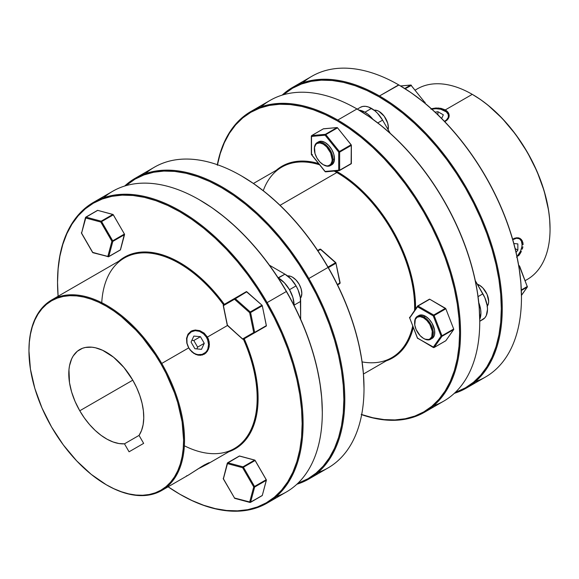 <?xml version="1.0" encoding="UTF-8"?>
<svg xmlns="http://www.w3.org/2000/svg" width="579" height="579" viewBox="0 0 579 579"><rect width="100%" height="100%" fill="white"/><g stroke="black" fill="none" stroke-linecap="round" stroke-linejoin="round"><path stroke-width="0.87" d="M364.01 388.169A172.969 99.863 -120 0 0 364.01 387.901A172.969 99.863 -120 0 0 328.184 267.353L335.755 262.982A0.666 0.384 60 0 1 335.878 263.293L328.351 267.636L335.878 263.293A0.666 0.384 -120 0 0 335.755 262.982L328.047 267.433A173.635 100.247 60 0 1 364.01 388.437A173.635 100.247 60 0 1 317.907 472.551M227.301 463.193L223.306 478.855L234.509 498.012L223.306 478.855L223.429 478.116A0.666 0.47 15 0 0 223.414 478.79L227.525 463.135L239.54 456.006A0.666 0.384 -120 0 0 239.33 456.028L254.941 460.211L266.369 479.998L262.301 495.436L250.591 502.203A0.666 0.384 60 0 1 250.468 502.377L262.186 495.61A0.666 0.384 -120 0 0 262.301 495.436A0.666 0.384 60 0 1 261.976 495.631A0.666 0.384 -120 0 0 262.186 495.61L250.468 502.377A0.666 0.384 -120 0 0 250.591 502.203L254.651 487.048A0.666 0.47 -165 0 1 253.732 486.917L242.63 467.694L227.475 463.634L223.414 478.79L234.509 498.012L249.665 502.073L253.732 486.917L254.528 486.454L243.433 467.231L242.63 467.694A0.666 0.47 -75 0 1 242.977 466.833L227.822 462.773A0.666 0.47 105 0 0 227.475 463.634A0.666 0.47 -165 0 1 227.301 463.193L227.612 462.787A0.666 0.384 -120 0 0 227.489 462.961L227.475 463.634L242.63 467.694L253.732 486.917L249.665 502.073A0.666 0.47 15 0 0 250.591 502.203L234.509 498.012A0.666 0.47 105 0 0 234.806 498.381L249.962 502.442A0.666 0.47 -75 0 1 249.665 502.073L250.258 502.391A0.666 0.384 -120 0 0 250.468 502.377L250.468 502.377A0.666 0.384 60 0 1 250.258 502.391L249.889 502.413M204.264 465.002L209.178 462.628L207.434 464.097L207.079 463.482L207.434 464.097L234.379 448.537A110.01 63.516 -120 0 0 243.419 339.251L254.528 332.831A0.666 0.543 -120 0 1 253.732 332.527L254.651 332.382L253.732 332.527L254.528 332.831L254.651 332.382L250.591 312.537L249.665 312.682L250.258 311.958L249.665 312.682L250.591 312.537A0.666 0.384 -120 0 0 250.258 311.958L235.103 298.518A0.666 0.384 -120 0 0 234.647 298.395A0.666 0.543 60 0 0 234.509 299.242L223.414 305.647L227.475 325.492L242.63 338.939L253.732 332.527L249.665 312.682L234.509 299.242L246.813 291.758A0.666 0.384 -120 0 0 246.364 291.635L261.976 305.198L250.258 311.958A0.666 0.384 60 0 1 250.468 312.219L262.186 305.459A0.666 0.384 -120 0 0 261.976 305.198A0.666 0.384 60 0 1 262.301 305.77L266.369 325.897L254.941 332.498M97.504 210.38L85.793 217.147L97.504 210.38A0.666 0.384 60 0 1 97.713 210.365L113.115 214.563L124.42 234.046L120.36 249.969A0.666 0.384 -120 0 0 120.483 249.795L108.765 256.555L107.846 256.425L111.906 241.269L100.811 222.054L85.656 217.986L81.588 233.149L92.691 252.364L108.432 256.75A0.666 0.384 -120 0 0 108.765 256.555L112.825 241.4L112.71 240.806L111.906 241.269L112.825 241.4A0.666 0.47 -165 0 1 111.906 241.269L112.71 240.806L101.159 221.185L100.811 222.054L101.607 221.591L100.811 222.054L111.906 241.269L107.846 256.425L92.582 252.43L81.451 232.975L81.61 232.476A0.666 0.47 15 0 0 81.588 233.149L86.003 217.125A0.666 0.384 -120 0 0 85.67 217.32A0.666 0.384 60 0 1 85.793 217.147L85.793 217.147A0.666 0.384 60 0 1 86.003 217.125A0.666 0.47 105 0 0 85.656 217.986L100.811 222.054A0.666 0.47 -75 0 1 101.159 221.185L86.003 217.125L97.713 210.365L112.876 214.425L101.159 221.185L86.003 217.125L97.713 210.365A0.666 0.384 -120 0 0 97.504 210.38L85.482 217.545L81.588 233.149M186.467 475.916L187.56 475.533M209.2 462.947L197.482 469.2M190.151 350.034L188.689 347.885L186.807 343.101L186.554 338.295L188.016 334.134L191.041 331.224L195.195 329.994L199.813 330.652L204.126 333.12L207.434 337.065L209.2 341.907L209.178 346.886L207.427 351.207L204.286 354.189L200.254 355.347L195.926 354.536L191.888 351.909L188.761 347.849A12.593 10.284 -120 0 1 191.367 331.803A12.593 10.284 -120 0 1 206.565 337.564L227.373 325.557L207.434 337.065L208.534 339.424L209.417 344.433L208.505 349.173L206.008 352.901L202.346 355.014L198.083 355.188L193.827 353.422L190.151 350.034M204.126 354.283A13.252 10.82 60 0 0 206.703 337.485A13.252 10.82 60 0 0 190.867 331.326A13.252 10.82 60 0 1 206.703 337.485L203.482 333.786L199.509 331.362L195.253 330.667L191.367 331.803L188.436 334.597L187.48 336.493L186.916 338.628L187.024 343.282L188.761 347.849L190.158 349.875L193.755 353.038L195.818 354.051L197.953 354.63L202.1 354.406L205.574 352.401L206.884 350.816L207.847 348.92L208.563 344.491L207.622 339.793L206.565 337.564A12.593 10.284 -120 0 1 203.96 353.61A12.593 10.284 -120 0 1 188.761 347.849L161.744 363.446A110.01 63.516 -120 0 0 76.971 295.029A110.01 63.516 -120 0 0 28.95 350.288A110.01 63.516 -120 0 0 28.95 350.563A110.01 63.516 60 0 1 51.734 299.929A110.01 63.516 60 0 1 161.744 363.446L188.689 347.885L186.807 343.101L186.554 338.295L188.016 334.134L191.041 331.224L195.195 329.994L199.813 330.652L204.126 333.12L207.434 337.065L206.703 337.485A13.252 10.82 60 0 1 204.126 354.283M160.948 363.909L161.744 363.446A110.01 63.516 60 0 1 161.744 490.478A110.01 63.516 60 0 1 106.507 484.891A110.01 63.516 -120 0 0 106.739 485.028A110.01 63.516 -120 0 0 178.607 471.067A110.01 63.516 -120 0 0 161.744 363.446L160.948 363.909L155.324 354.775L142.724 337.774L135.862 330.066L121.358 316.612L113.853 310.995L106.268 306.19L98.691 302.245L91.185 299.198L83.825 297.078L76.681 295.905L69.82 295.688L63.314 296.434L57.22 298.134L51.596 300.776L46.501 304.322L41.977 308.752L38.076 314.013L34.834 320.064L32.279 326.838L30.434 334.271L29.319 342.298L28.95 350.831A109.351 63.133 60 0 1 76.681 295.905A109.351 63.133 60 0 1 160.948 363.909A109.351 63.133 60 0 1 177.71 470.886A109.351 63.133 60 0 1 106.268 484.753L113.853 488.705L121.358 491.752L128.719 493.873L135.862 495.045L142.724 495.255L149.23 494.509L155.324 492.809L160.948 490.174L166.043 486.621L170.559 482.191L174.46 476.93L177.71 470.886L180.264 464.112L182.11 456.672L183.217 448.653L183.594 440.112L182.11 421.838L177.71 402.55L174.46 392.757L166.043 373.339L160.948 363.909M51.596 427.041A109.351 63.133 60 0 1 28.95 350.831L30.434 369.105L34.834 388.4L41.977 407.956L51.596 427.041L63.314 444.911L76.681 460.877L91.185 474.331L106.268 484.753A109.351 63.133 60 0 1 51.596 427.041M224.341 304.351A110.676 63.9 -120 0 0 118.789 261.216L124.507 257.148L130.195 254.478L136.369 252.755L142.955 252.003L149.896 252.22L157.126 253.407L164.574 255.549L172.173 258.639L179.845 262.627L187.516 267.491L202.563 279.635L216.734 294.602L224.341 304.351M101.745 302.679A110.01 63.516 60 0 1 145.438 252.849A110.01 63.516 60 0 1 223.537 304.815A110.01 63.516 -120 0 0 124.369 257.995L51.734 299.929M58.103 296.253A172.969 99.863 60 0 1 57.538 282.386A172.969 99.863 60 0 1 133.04 195.492A172.969 99.863 60 0 1 266.333 303.063L267.129 302.6A173.635 100.247 -120 0 0 133.329 194.616A173.635 100.247 -120 0 0 57.538 281.843A173.635 100.247 -120 0 0 57.538 282.111A173.635 100.247 60 0 1 93.494 202.353A173.635 100.247 60 0 1 267.129 302.6L286.482 291.432A172.969 99.863 -120 0 0 199.994 200.131A172.969 99.863 -120 0 0 199.762 200.001M103.634 197.728A173.635 100.247 60 0 1 199.531 199.864A173.635 100.247 60 0 1 286.344 291.512A173.635 100.247 -120 0 0 112.71 191.265L93.494 202.353M132.779 380.164A53.015 30.607 60 0 1 139.047 435.408L124.471 443.825A53.015 30.607 60 0 1 79.764 410.779A53.015 30.607 60 0 1 79.764 349.557A53.015 30.607 60 0 1 132.779 380.164L136.702 387.749L139.821 395.537L142.079 403.317L143.397 410.895L143.751 418.074L143.129 424.66L141.551 430.494L139.047 435.408L143.65 443.376L129.066 451.794L143.65 443.376L139.047 435.408L124.471 443.825L118.963 443.536L113.122 441.987L107.108 439.229L101.064 435.336L95.166 430.407L89.55 424.566L84.368 417.966L79.764 410.779L132.779 380.171L79.764 410.779L75.104 401.529L71.637 392.041L69.502 382.69L68.966 369.692L69.502 365.798L71.637 358.908L73.207 355.976L77.289 351.279L82.486 348.276L85.446 347.458L91.923 347.197L95.39 347.762L102.599 350.273L113.585 357.236L123.942 367.499L132.779 380.164M294.103 305.155L300.66 301.369A22.205 12.818 -120 0 0 296.064 285.896L289.507 289.681A22.205 12.818 60 0 1 294.103 305.155L300.66 301.369L300.66 319.275L300.363 297.657L298.019 289.768L296.064 285.896A22.205 12.818 -120 0 0 284.962 274.178L278.405 277.963A22.205 12.818 60 0 1 289.507 289.681L296.064 285.896L290.969 279.027L284.962 274.178L278.115 277.797L284.412 282.813L289.507 289.681L292.909 297.526L294.103 305.155M308.839 278.521L308.035 278.984A172.969 99.863 60 0 1 297.78 483.371L308.035 478.717L316.098 473.101L323.248 466.095L329.415 457.772L334.546 448.204L338.592 437.485L341.509 425.724L343.267 413.037L343.861 399.532L343.267 385.346L341.509 370.625L338.592 355.492L334.546 340.112L329.415 324.616L323.248 309.164L316.098 293.908L308.035 278.984L299.14 264.545L289.5 250.721L279.208 237.651L268.359 225.463L257.054 214.266L245.409 204.177L233.54 195.289L221.554 187.69L209.562 181.444L197.692 176.624L186.047 173.273L174.742 171.413L163.893 171.073L153.601 172.26L143.961 174.945L135.066 179.121L125.904 185.671A172.969 99.863 60 0 1 308.035 278.984L308.839 278.521A173.635 100.247 60 0 1 308.839 479.021A173.635 100.247 60 0 1 296.861 484.247A173.635 100.247 -120 0 0 308.839 278.521L328.047 267.433L308.839 278.521A173.635 100.247 -120 0 0 124.688 186.033A173.635 100.247 60 0 1 135.204 178.274A173.635 100.247 60 0 1 308.839 278.521M308.839 479.021L328.047 467.926A173.635 100.247 -120 0 0 328.047 267.433A173.635 100.247 -120 0 0 154.419 167.186L135.204 178.274M423.994 317.01L423.524 317.828A12.593 7.266 60 0 1 432.426 333.243A12.593 7.266 60 0 1 423.524 338.389L423.994 338.657A13.252 7.65 -120 0 0 433.367 333.243A13.252 7.65 -120 0 0 423.994 317.01A13.252 7.65 60 0 1 432.651 328.691A13.252 7.65 60 0 1 430.617 339.316A13.252 7.65 60 0 1 423.994 338.657L423.524 338.389A12.593 7.266 60 0 1 414.622 322.966A12.593 7.266 60 0 1 423.524 317.828L425.399 316.199L423.994 317.01A13.252 7.65 -120 0 0 414.622 322.423A13.252 7.65 -120 0 0 414.622 322.698A13.252 7.65 60 0 1 417.365 316.358A13.252 7.65 60 0 1 423.994 317.01M432.028 338.505A13.252 7.65 -120 0 0 434.055 327.88A13.252 7.65 -120 0 0 425.399 316.199L428.988 319.094L432.028 323.198L434.59 330.218L434.59 334.445L434.055 336.167L433.193 337.535L430.617 339.316M334.488 158.74A13.252 7.65 -120 0 0 328.698 145.401A13.252 7.65 -120 0 0 318.486 141.848L321.526 141.254L325.116 142.506L328.698 145.401L331.745 149.498L333.772 154.188L334.488 158.74L333.772 162.467L331.745 164.805A13.252 7.65 -120 0 0 334.488 158.74L333.084 159.551L334.488 158.74M314.339 148.731A13.252 7.65 60 0 1 317.082 142.658A13.252 7.65 60 0 1 327.294 146.212A13.252 7.65 60 0 1 333.084 159.551A13.252 7.65 -120 0 0 323.712 143.317A13.252 7.65 -120 0 0 314.339 148.731L314.339 149.266A12.593 7.266 60 0 1 323.241 144.128A12.593 7.266 60 0 1 332.143 159.551L333.084 159.551L332.143 159.551L330.645 152.972L326.65 146.878L323.241 144.128L319.832 142.941L316.945 143.505L315.837 144.424L314.506 147.363L315.012 153.594L316.945 158.045L319.832 161.939L323.241 164.689L326.65 165.876L328.184 165.811L330.645 164.393L331.97 161.454L332.143 159.551A12.593 7.266 60 0 1 323.241 164.689A12.593 7.266 60 0 1 314.339 149.266L314.339 148.731M311.531 135.826A0.666 0.384 60 0 1 311.763 135.544L323.473 128.784L337.065 127.568L325.347 134.335L311.763 135.544L323.473 128.784A0.666 0.384 -120 0 0 323.306 128.878L337.065 127.568L325.347 134.335A0.666 0.384 60 0 1 325.586 134.393L337.296 127.633A0.666 0.384 -120 0 0 337.065 127.568A0.666 0.384 60 0 1 337.535 127.836L351.294 145.04L351.12 163.799A0.666 0.384 -120 0 0 351.359 163.466L339.641 170.233L339.641 152.111L351.359 145.351L351.359 163.466L339.641 170.233A0.666 0.384 60 0 1 339.41 170.566L339.576 170.465M521.455 295.391L527.389 286.952A0.666 0.521 -144.9 0 1 527.252 287.075L521.339 290.492L527.252 287.075A0.666 0.384 -120 0 0 527.317 286.844L521.332 290.296L527.317 286.844A0.666 0.384 60 0 1 527.252 287.075L521.455 295.326L527.252 287.075L527.317 286.301M411.039 85.077L411.343 85.424L405.17 88.79L411.104 85.359A0.666 0.384 -120 0 0 410.873 85.156L404.887 88.609L410.873 85.156A0.666 0.384 60 0 1 411.104 85.359L411.394 85.316M516.577 257.257L520.572 251.163L521.896 246.69L522.07 244.041L523.105 244.642L522.902 242.608L521.346 239.431L518.538 237.817L515.006 238.07L512.639 239.221L516.83 237.701L520.072 238.403L522.301 240.85L523.105 244.642L522.07 244.041A13.252 7.65 120 0 0 519.674 238.201A13.252 7.65 120 0 1 522.07 244.041L522.07 244.584A12.593 7.266 -60 0 1 517.033 256.75M550.05 228.814A109.351 63.133 -120 0 0 550.05 228.539A109.351 63.133 -120 0 0 472.732 94.616L472.261 94.348L445.316 109.901L438.513 108.012L430.863 108.801L435.936 107.991L440.995 108.338L445.316 109.901L445.316 111.096L444.846 110.828A12.593 7.266 180 0 1 444.44 121.329L446.409 120.005L448.291 117.385L448.291 114.548L446.409 111.928L440.764 109.25L435.944 108.7L431.123 109.25M525.247 280.612L527.266 279.447A110.01 63.516 -120 0 0 544.13 191.287A110.01 63.516 -120 0 0 472.261 94.348A110.01 63.516 60 0 1 550.05 229.081A110.01 63.516 60 0 1 525.218 280.54M431.789 109.105A12.593 7.266 180 0 1 444.846 110.828L445.316 111.096A13.252 7.65 0 0 1 449.174 116.097A13.252 7.65 0 0 0 445.316 111.096L445.316 109.901L472.261 94.348L472.732 94.616A109.351 63.133 -120 0 0 472.493 94.486L480.309 99.422L487.815 105.045L502.319 118.5L515.686 134.466L527.404 152.335L537.023 171.413L544.166 190.976L548.566 210.264L549.681 219.579L550.05 229.081M466.29 388.111A173.635 100.247 60 0 1 454.312 393.336A173.635 100.247 -120 0 0 495.718 259.218A173.635 100.247 -120 0 0 379.477 95.969A173.635 100.247 60 0 1 492.903 248.977A173.635 100.247 60 0 1 466.29 388.111L485.506 377.016A173.635 100.247 -120 0 0 512.118 237.882A173.635 100.247 -120 0 0 398.685 84.874A173.635 100.247 60 0 1 398.692 84.874A173.635 100.247 60 0 1 521.462 297.534A173.635 100.247 60 0 1 475.366 381.641M399.155 85.149L411.141 92.749L423.017 101.636L434.663 111.725L445.96 122.922L456.809 135.11L467.108 148.181L476.749 162.004L485.643 176.443L493.699 191.367L500.849 206.631L507.023 222.075L512.154 237.571L516.2 252.951L519.117 268.084L520.876 282.805L521.462 296.991A172.969 99.863 -120 0 0 399.155 85.149A172.969 99.863 -120 0 0 398.924 85.012L379.477 95.969L379.006 96.78A172.969 99.863 60 0 1 494.459 258.039A172.969 99.863 60 0 1 455.232 392.468L465.494 387.807L473.55 382.191L480.7 375.192L486.874 366.862L492.005 357.294L496.051 346.582L498.96 334.821L500.726 322.127L501.313 308.629L500.726 294.443L498.96 279.715L496.051 264.589L492.005 249.202L486.874 233.713L480.7 218.261L473.55 203.005L465.494 188.081L456.599 173.635L446.959 159.811L436.66 146.748L425.811 134.552L414.513 123.363L402.868 113.274L390.991 104.379L379.006 96.78L367.014 90.541L355.144 85.721L343.499 82.363L332.201 80.51L321.352 80.17L311.053 81.35L301.413 84.042L292.518 88.218L283.355 94.768A172.969 99.863 60 0 1 379.006 96.78L379.477 95.969L398.685 84.874A173.635 100.247 -120 0 0 311.871 76.276L292.656 87.371A173.635 100.247 60 0 1 379.477 95.969A173.635 100.247 -120 0 0 282.139 95.13A173.635 100.247 60 0 1 292.656 87.371M521.462 297.259A172.969 99.863 -120 0 0 521.462 296.991L521.462 297.534M445.316 121.38L446.966 120.193L445.316 121.38M448.189 118.796L446.966 120.193L448.942 117.255L448.189 118.796M449.195 115.641L448.942 117.255L448.942 114.02L449.195 115.641M448.189 112.485L448.942 114.02L446.966 111.088L448.189 112.485M445.316 109.901L446.966 111.088L445.316 109.901M518.552 255.817L520.072 253.718L518.552 255.817M521.353 251.46L520.072 253.718L521.353 251.46M522.902 246.842L522.309 249.151L522.902 246.842M373.795 110.205L377.175 110.546L379.006 111.392L384.21 116.22L387.662 123.074L388.379 127.626L388.169 129.768A13.252 7.65 -120 0 0 388.379 127.626L387.293 128.248L388.379 127.626A13.252 7.65 -120 0 0 383.58 115.409A13.252 7.65 -120 0 0 374.099 110.162M358.973 110.119A22.205 12.818 60 0 1 364.944 112.203L371.508 108.418A22.205 12.818 -120 0 0 360.406 107.318L357.272 109.127M487.272 306.182A13.252 7.65 -120 0 0 487.467 295.348A13.252 7.65 -120 0 0 479.289 285.085L478.203 285.715L479.289 285.085A13.252 7.65 -120 0 0 477.328 284.195L479.289 285.085L482.879 287.98L487.084 294.4L488.662 301.319L488.481 303.331L487.084 306.421M337.296 171.724A110.676 63.9 -120 0 0 335.885 170.921L344.968 176.588L352.568 182.276L367.245 195.897L380.779 212.059L392.634 230.138L402.369 249.455L409.599 269.249L414.05 288.776L415.179 298.199L415.541 308.904A110.676 63.9 -120 0 0 337.296 171.724L336.833 172.535L337.296 171.724M318.602 163.546A110.676 63.9 -120 0 0 276.248 170.306L281.959 166.245L287.654 163.575L293.821 161.852L300.407 161.1L307.348 161.309L318.602 163.546M263.257 190.708A110.01 63.516 60 0 1 319.63 164.827A110.01 63.516 -120 0 0 281.821 167.085L253.436 183.478M334.206 171.073A110.01 63.516 60 0 1 336.833 172.535A110.01 63.516 -120 0 0 334.206 171.073M217.443 164.733A172.969 99.863 60 0 1 337.296 120.859L337.767 120.048A173.635 100.247 -120 0 0 217.335 164.697A173.635 100.247 60 0 1 250.953 111.45A173.635 100.247 60 0 1 337.767 120.048L356.982 108.953L357.446 109.228A172.969 99.863 -120 0 0 357.214 109.091L369.438 116.828L381.308 125.715L392.953 135.804L404.258 147.001L415.107 159.189L425.399 172.26L435.039 186.083L443.934 200.522L451.996 215.446L459.147 230.71L465.313 246.155L470.445 261.65L474.49 277.03L477.407 292.163L479.166 306.884L479.759 321.07A172.969 99.863 -120 0 0 357.453 109.228L356.982 108.961A173.635 100.247 -120 0 0 270.161 100.355L250.953 111.45M261.093 106.825A173.635 100.247 60 0 1 356.982 108.953L337.767 120.048A173.635 100.247 60 0 1 451.2 273.056A173.635 100.247 60 0 1 424.581 412.19A173.635 100.247 60 0 1 361.665 414.68A173.635 100.247 -120 0 0 459.958 318.501A173.635 100.247 -120 0 0 337.767 120.048L337.296 120.859L325.311 114.62L313.434 109.8L301.797 106.442L290.492 104.589L279.643 104.249L269.351 105.429L259.71 108.121L250.816 112.297L242.753 117.906L235.602 124.912L229.429 133.242L224.297 142.803L220.259 153.522L217.342 165.283M280.055 205.313L336.833 172.535L280.055 205.313M409.766 317.726L409.766 317.191A0.666 0.521 35.1 0 0 409.708 317.965L417.553 306.798A0.666 0.521 -144.9 0 1 417.481 306.146L417.691 305.958A0.666 0.384 -120 0 0 417.618 306.023L417.553 306.798A0.666 0.384 -60 0 1 418.024 305.987A0.666 0.384 -120 0 0 417.691 305.958L417.691 305.958A0.666 0.384 60 0 1 418.024 305.987A0.666 0.384 120 0 0 417.553 306.798L433.244 315.859L417.553 306.798L409.708 317.965L417.553 338.187L433.244 347.248L441.089 336.081L433.244 315.859A0.666 0.384 -60 0 1 433.714 315.048L418.024 305.987L429.734 299.227L445.837 308.788A0.666 0.384 -120 0 0 445.432 308.289L433.714 315.048L418.024 305.987L429.734 299.227L445.432 308.289L433.714 315.048A0.666 0.384 60 0 1 434.12 315.555L445.837 308.788L453.683 329.01L441.965 335.777A0.666 0.384 60 0 1 442.03 336.081L453.741 329.321A0.666 0.384 -120 0 0 453.683 329.01L441.965 335.777L434.12 315.555L445.837 308.788L453.683 329.01A0.666 0.384 60 0 1 453.741 329.321L442.03 336.081A0.666 0.384 60 0 1 441.965 336.319L453.683 329.552L445.837 340.713L434.12 347.48L441.965 336.319L453.683 329.552A0.666 0.384 -120 0 0 453.741 329.321A0.666 0.384 60 0 1 453.683 329.552L445.837 340.713L434.12 347.48A0.666 0.384 60 0 1 434.047 347.552L445.758 340.785A0.666 0.384 -120 0 0 445.837 340.713L445.664 340.814A0.666 0.384 -120 0 0 445.758 340.785M522.07 244.584L521.389 241.038L519.464 238.816L516.577 238.258L512.77 239.677A12.593 7.266 -60 0 1 522.07 244.584M513.848 243.535L517.85 243.897L517.85 250.142L516.063 252.364L517.85 250.142L515.158 248.586L517.85 250.142L517.85 243.897L513.848 243.535M418.769 315.548L421.809 314.954L425.399 316.199A13.252 7.65 -120 0 0 418.769 315.548L417.365 316.358M429.329 299.263L429.734 299.227A0.666 0.384 -120 0 0 429.329 299.263L417.785 305.929M434.12 315.555A0.666 0.384 -120 0 0 433.714 315.048A0.666 0.384 120 0 0 433.244 315.859L434.12 315.555L433.244 315.859L441.089 336.081L441.965 335.777L434.12 315.555M417.481 306.146A0.666 0.521 -144.9 0 1 417.488 306.132L409.556 317.907M442.03 336.081A0.666 0.384 -120 0 0 441.965 335.777L441.089 336.081L441.965 336.319A0.666 0.384 -120 0 0 442.03 336.081M434.12 347.48L441.965 336.319A0.666 0.521 -144.9 0 1 441.089 336.081L433.244 347.248A0.666 0.521 35.1 0 0 434.12 347.48L417.553 338.187L409.708 317.965L417.43 338.179M417.495 338.035L433.381 347.552A0.666 0.384 -60 0 1 433.244 347.248M417.553 338.187L418.024 338.454L417.553 338.187A0.666 0.384 120 0 0 417.691 338.491M435.104 112.138L437.919 111.704L443.333 114.823L441.639 118.471L443.333 114.823L437.919 111.704L437.919 114.808L437.919 111.704L435.104 112.138M363.446 374.027L391.838 357.634A110.01 63.516 -120 0 0 412.697 326.02A110.01 63.516 60 0 1 362.092 361.904M414.578 310.279A110.01 63.516 -120 0 0 336.833 172.535A110.01 63.516 60 0 1 414.578 310.279M424.581 412.19L443.796 401.095A173.635 100.247 -120 0 0 470.409 261.961A173.635 100.247 -120 0 0 356.982 108.953L356.982 108.953A173.635 100.247 60 0 1 479.759 321.613A173.635 100.247 60 0 1 433.657 405.72M361.158 414.383L372.804 417.741L384.101 419.594L394.958 419.934L405.249 418.747L414.89 416.062L423.785 411.886L431.847 406.27L438.998 399.271L445.164 390.941L450.296 381.373L454.341 370.661L457.258 358.9L459.017 346.206L459.61 332.708L459.017 318.522L457.258 303.794L454.341 288.668L450.296 273.281L445.164 257.793L438.998 242.34L431.847 227.084L423.785 212.16L414.89 197.714L405.249 183.89L394.958 170.827L384.101 158.632L372.804 147.442L361.158 137.353L349.289 128.458L337.296 120.859A172.969 99.863 60 0 1 458.995 318.197A172.969 99.863 60 0 1 361.687 414.564M413.29 327.555L409.599 338.418L406.313 344.534L402.369 349.861L397.795 354.348L392.634 357.938L386.258 360.855A110.676 63.9 -120 0 0 413.29 327.555M479.759 321.338A172.969 99.863 -120 0 0 479.759 321.07L479.759 321.613M357.453 109.228A172.969 99.863 -120 0 0 357.446 109.228L356.982 108.953M479.759 321.273L482.893 319.463A22.205 12.818 -120 0 0 482.893 293.828L478.059 296.622L482.893 293.828L475.287 280.656L484.847 297.7L487.185 305.589L487.489 309.302L486.295 315.548L484.847 317.842L479.759 321.273M479.738 319.34L480.932 313.087L480.628 309.381L478.782 302.694A22.205 12.818 60 0 1 479.745 319.304M360.406 107.318L362.787 106.435L365.501 106.326L368.447 106.992L374.57 110.531L377.515 113.26L382.61 120.135L377.776 122.922L382.61 120.135L390.21 133.3L382.61 120.135A22.205 12.818 -120 0 0 371.508 108.418L364.944 112.203A22.205 12.818 60 0 1 372.876 119.26L368.012 114.316L364.944 112.203L358.937 110.111M415.281 90.121A110.01 63.516 60 0 1 472.261 94.348A110.01 63.516 -120 0 0 417.256 88.898L415.237 90.063M302.795 82.746A173.635 100.247 60 0 1 398.685 84.874M425.124 103.359L425.124 102.599A0.666 0.384 180 0 1 424.928 102.874L424.928 102.331M410.634 85.091L404.721 88.507L410.634 85.091L400.596 85.989L410.634 85.091A0.666 0.384 60 0 1 410.873 85.156A0.666 0.384 -120 0 0 410.634 85.091A0.666 0.521 -95.1 0 1 410.815 85.033L400.538 85.953M424.928 102.874L424.928 102.874A0.666 0.384 -120 0 0 424.696 102.266L410.815 85.033M411.104 85.359L424.696 102.266L424.168 102.57L424.696 102.266L411.104 85.359M527.389 286.952L519.616 266.108L519.001 265.812A0.666 0.384 -60 0 1 519.334 265.775L518.675 265.399M519.406 266.311L527.252 286.533A0.666 0.384 60 0 1 527.317 286.844A0.666 0.384 -120 0 0 527.252 286.533L521.317 289.963L527.252 286.533L519.406 266.311A0.666 0.384 -120 0 0 519.001 265.812L519.406 266.311L518.878 266.615L519.406 266.311M519.472 266.079L519.001 265.812M351.12 163.799L339.41 170.566A0.666 0.521 -95.1 0 1 338.708 170.233L338.708 152.111L325.116 135.204L311.524 136.42L311.524 154.542L325.116 171.449L338.708 170.233L325.116 171.449L311.524 154.542L311.524 136.42A0.666 0.384 180 0 1 311.502 135.891M311.994 135.609L311.524 136.42L325.116 135.204L338.708 152.111L339.41 151.51A0.666 0.384 60 0 1 339.641 152.111L351.359 145.351A0.666 0.384 -120 0 0 351.12 144.743L339.41 151.51L325.818 134.603L337.535 127.836L351.12 144.743L339.41 151.51L325.818 134.603L337.535 127.836A0.666 0.384 -120 0 0 337.296 127.633L325.586 134.393A0.666 0.384 60 0 1 325.818 134.603L325.116 135.204A0.666 0.521 -95.1 0 1 325.347 134.335L311.763 135.544A0.666 0.521 84.9 0 0 311.524 136.42L312.465 136.42M311.328 136.152L311.328 154.267A0.666 0.384 0 0 0 311.524 154.542L311.625 154.673M312.465 154.542L311.524 154.542M325.188 171.587L325.116 171.449A0.666 0.521 84.9 0 0 325.818 171.782M339.721 152.096L339.641 151.575L339.171 152.386M339.641 169.69L339.721 170.146M339.641 170.233L339.641 152.111A0.666 0.384 180 0 1 338.708 152.111L338.708 170.233A0.666 0.384 0 0 0 339.641 170.233M323.473 164.82A13.252 7.65 -120 0 0 323.712 164.957A13.252 7.65 -120 0 0 333.084 159.551A13.252 7.65 60 0 1 330.334 165.616A13.252 7.65 60 0 1 323.473 164.82M423.524 317.828L420.115 316.641L417.227 317.198L415.295 319.42L414.788 325.072L416.12 329.545L420.115 335.639L423.524 338.389L425.261 339.193L428.467 339.511L429.821 339.012L431.753 336.79L432.26 331.145L429.821 324.472L426.933 320.571L423.524 317.828M161.744 490.478L188.689 474.918L203.96 465.176M204.264 343.318L201.492 349.332L194.891 348.724L191.063 342.102L193.835 336.081L200.435 336.688L204.264 343.318L201.492 349.332L194.891 348.724L191.063 342.102L193.835 336.081L200.435 336.688L204.264 343.318L197.634 347.139L204.264 343.318M196.824 348.905L197.634 347.139L193.806 340.517L200.435 336.688L193.806 340.517L191.873 340.336L193.806 340.517L197.634 347.139L196.824 348.905M287.256 275.973L290.636 276.306L292.46 277.153L296.05 280.048L299.09 284.151L301.123 288.834L301.833 293.387L301.123 297.114L300.255 298.489M145.343 173.649A173.635 100.247 60 0 1 241.233 175.784A173.635 100.247 60 0 1 328.047 267.433L328.184 267.353A172.969 99.863 -120 0 0 241.704 176.052L253.689 183.652L265.566 192.539L277.203 202.636L288.508 213.825L299.357 226.02L309.649 239.084L319.29 252.907L328.184 267.353L336.247 282.27L343.398 297.534L349.571 312.986L354.703 328.474L358.741 343.861L361.658 358.987L363.424 373.716L364.01 388.437M241.233 175.784L241.704 176.052A172.969 99.863 -120 0 0 241.472 175.922M300.45 298.25A13.252 7.65 -120 0 0 299.09 284.151A13.252 7.65 -120 0 0 287.553 275.922M269.459 265.225L284.962 274.178L269.459 265.225M167.859 486.628L179.845 494.227L191.83 500.466L203.707 505.286L215.352 508.644L226.65 510.497L237.499 510.837L247.798 509.658L257.438 506.965L266.333 502.796L274.388 497.18L281.539 490.174L287.712 481.851L292.844 472.283L296.889 461.564L299.799 449.803L301.565 437.116L302.151 423.611L301.565 409.425L299.799 394.704L296.889 379.571L292.844 364.191L287.712 348.696L281.539 333.243L274.388 317.987L266.333 303.063L257.438 288.624L247.798 274.801L237.499 261.73L226.65 249.542L215.352 238.345L203.707 228.256L191.83 219.369L179.845 211.769L167.859 205.523L155.983 200.703L144.337 197.352L133.04 195.492L122.191 195.152L111.892 196.339L102.251 199.024L93.357 203.2L85.301 208.816L78.151 215.822L71.977 224.145L66.846 233.713L62.8 244.425L59.883 256.186L58.124 268.88L57.538 282.386L58.124 296.564M244.222 338.787L248.861 350.244L254.731 370.003L257.727 389.102L258.104 398.178L257.727 406.82L256.598 414.94L254.731 422.467L252.147 429.321L248.861 435.444L244.917 440.771L240.336 445.251L235.183 448.841L228.806 451.758A110.676 63.9 -120 0 0 244.222 338.787M207.434 464.097L199.806 468.042M199.531 199.864L211.986 207.731L223.856 216.618L235.501 226.715L246.799 237.904L257.648 250.099L267.947 263.163L277.587 276.986L286.482 291.432L294.537 306.349L301.688 321.613L307.862 337.065L312.993 352.553L317.039 367.94L319.955 383.066L321.714 397.795L322.3 411.98A172.969 99.863 -120 0 0 286.482 291.432L267.129 302.6A173.635 100.247 60 0 1 267.129 503.1A173.635 100.247 60 0 1 180.076 494.357A173.635 100.247 -120 0 0 180.308 494.495A173.635 100.247 -120 0 0 293.741 472.471A173.635 100.247 -120 0 0 267.129 302.6L266.333 303.063A172.969 99.863 60 0 1 292.844 472.283A172.969 99.863 60 0 1 179.845 494.227A172.969 99.863 60 0 1 168.113 486.801M129.066 451.794L124.471 443.825L129.066 451.794M267.129 503.1L286.344 492.005A173.635 100.247 -120 0 0 286.344 291.512A173.635 100.247 60 0 1 322.3 412.516A173.635 100.247 60 0 1 276.205 496.63M322.3 412.248A172.969 99.863 -120 0 0 322.3 411.98L322.3 412.516M246.364 291.635L223.552 304.807A0.666 0.543 60 0 0 223.414 305.647A0.666 0.543 -120 0 1 223.552 304.807A0.666 0.384 -120 0 0 223.429 305.256L234.509 299.242A0.666 0.543 -120 0 1 234.647 298.395A0.666 0.384 60 0 1 235.103 298.518L246.813 291.758L261.976 305.198L250.258 311.958L235.103 298.518L234.509 299.242L249.665 312.682L253.732 332.527L242.63 338.939A0.666 0.543 60 0 0 243.433 339.243L242.63 338.939L243.433 339.243A110.01 63.516 60 0 1 249.375 432.868A110.01 63.516 60 0 1 184.368 445.787M209.178 462.628L202.361 466.138L188.689 474.918M108.07 256.765L108.432 256.75A0.666 0.384 60 0 0 108.642 256.729L120.36 249.969A0.666 0.384 -120 0 1 120.15 249.983M85.468 217.624L85.656 217.986A0.666 0.47 -165 0 1 85.482 217.545M92.908 252.705L92.691 252.364A0.666 0.47 105 0 0 92.987 252.733L92.691 252.364M108.143 256.794L108.143 256.794A0.666 0.47 -75 0 1 107.846 256.425A0.666 0.47 15 0 0 108.765 256.555L112.825 241.4L124.543 234.64L120.483 249.795L108.765 256.555A0.666 0.384 60 0 1 108.642 256.729L92.987 252.733M124.42 234.046L112.71 240.806L101.607 221.591L113.325 214.823L124.42 234.046L112.71 240.806A0.666 0.384 60 0 1 112.825 241.4L124.543 234.64A0.666 0.384 -120 0 0 124.42 234.046M101.607 221.591L113.325 214.823A0.666 0.384 -120 0 0 112.876 214.425L101.159 221.185A0.666 0.384 60 0 1 101.607 221.591M227.337 325.427L223.277 305.582M223.552 304.807L234.647 298.395L223.552 304.807L223.233 305.509L227.294 325.355L242.659 339.164L243.433 339.243L266.246 326.071L243.433 339.243A0.666 0.384 60 0 1 242.977 339.12M227.409 325.159L242.659 339.164M250.591 312.537L262.301 305.77L266.369 325.615L254.651 332.382L250.591 312.537L262.301 305.77A0.666 0.384 -120 0 0 262.186 305.459L250.468 312.219A0.666 0.384 60 0 1 250.591 312.537M254.528 332.831L266.246 326.071A0.666 0.384 -120 0 0 266.369 325.615L254.651 332.382A0.666 0.384 60 0 1 254.528 332.831M255.151 332.476L243.433 339.243L255.151 332.476A0.666 0.384 -120 0 0 255.151 332.476L255.151 332.476M254.651 487.048A0.666 0.384 -120 0 0 254.528 486.454L253.732 486.917L254.651 487.048L266.369 480.281A0.666 0.384 -120 0 0 266.246 479.687L254.528 486.454A0.666 0.384 60 0 1 254.651 487.048L266.369 480.281L262.301 495.436L250.591 502.203L254.651 487.048M242.63 467.694L243.433 467.231A0.666 0.384 -120 0 0 242.977 466.833L242.63 467.694M239.207 456.201A0.666 0.384 -120 0 1 239.33 456.028L227.612 462.787A0.666 0.384 60 0 1 227.822 462.773A0.666 0.384 -120 0 0 227.612 462.787A0.666 0.384 60 0 0 227.489 462.961L227.294 463.272M243.433 467.231L255.151 460.471A0.666 0.384 -120 0 0 254.695 460.066L242.977 466.833A0.666 0.384 60 0 1 243.433 467.231L255.151 460.471L266.246 479.687L254.528 486.454L243.433 467.231M227.822 462.773L239.54 456.006L254.695 460.066L242.977 466.833L227.822 462.773M320.737 249.462L317.857 250.736L320.686 249.216L317.676 250.461L320.39 249.281L335.545 262.721L328.018 267.064L335.545 262.721A0.666 0.384 60 0 1 335.755 262.982A0.666 0.384 -120 0 0 335.545 262.721L320.39 249.281A0.666 0.384 -120 0 0 319.934 249.158L317.676 250.461M339.938 283.138L337.405 284.6L339.953 282.747L339.815 283.594L337.557 284.897L339.815 283.594A0.666 0.384 -120 0 0 339.938 283.138L335.892 262.902L339.938 283.138M319.934 249.158L320.708 249.238L335.863 262.678L340.134 282.885L339.815 283.594L337.557 284.897L339.815 283.594L339.953 282.747M28.95 350.288L28.95 350.831M57.538 281.843L57.538 282.386M318.486 141.848L317.082 142.658M472.261 94.348L472.732 94.616M445.316 111.096L444.846 110.828M417.691 305.958L429.408 299.191M434.047 347.552L433.381 347.552M425.124 102.599L424.979 102.186M311.661 135.573L323.379 128.813M325.065 171.594L311.48 154.687M339.229 170.624L325.644 171.833M339.504 170.537L351.221 163.77M323.712 164.957L323.241 164.689M331.745 164.805L330.334 165.616M414.622 322.423L414.622 322.966M423.994 338.657L423.524 338.389M180.308 494.495L179.845 494.227M106.739 485.028L106.268 484.753M81.487 233.207L92.582 252.43M262.186 495.61L249.962 502.442M234.408 498.07L234.806 498.381M337.557 284.897L339.815 283.594"/></g></svg>

